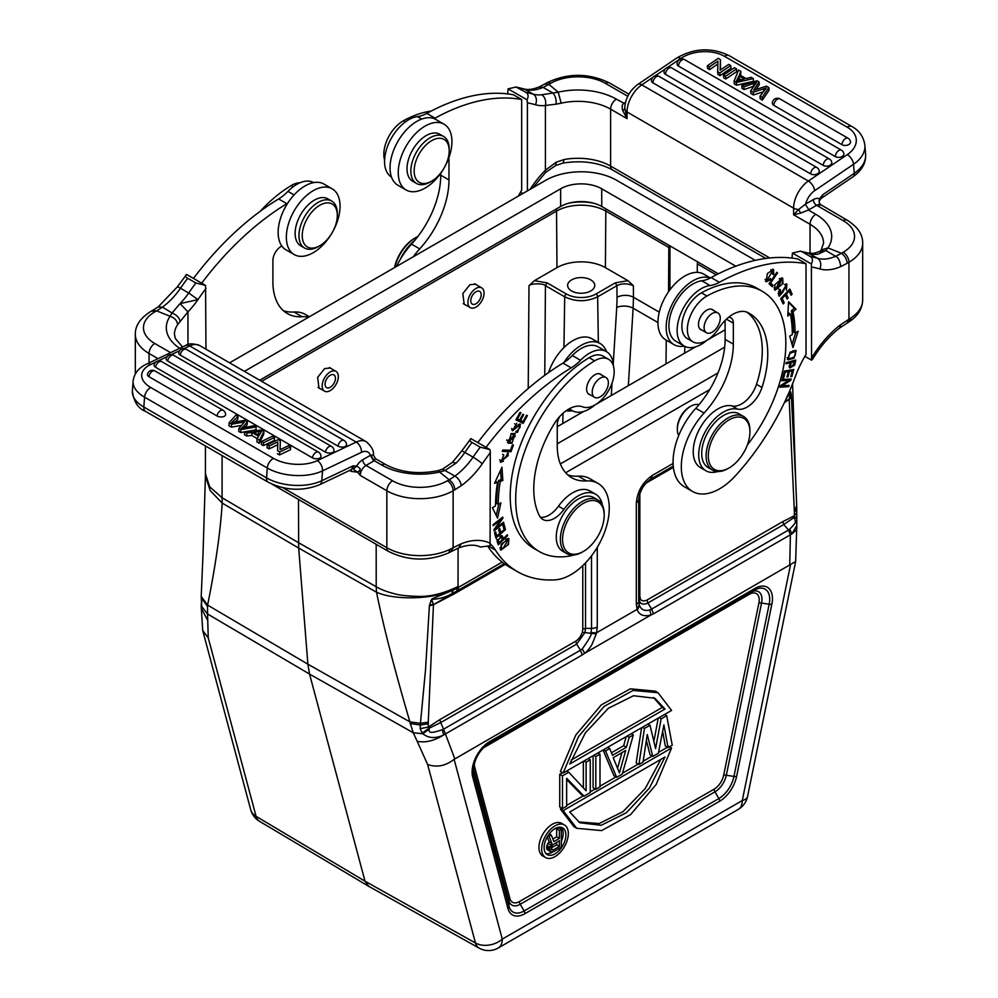 <?xml version="1.0" encoding="UTF-8"?>
<svg xmlns="http://www.w3.org/2000/svg" width="998" height="998" viewBox="0 0 998 998"><rect width="100%" height="100%" fill="white"/><g stroke="black" fill="none" stroke-linecap="round" stroke-linejoin="round"><path stroke-width="1.5" d="M760.002 96.157L766.314 88.011L753.203 92.228L750.671 90.768L756.571 82.385L743.909 86.863L741.801 85.653L757.058 80.751L759.079 81.923L753.565 90.269L766.427 86.165L768.859 87.562L769.071 90.282L762.36 100.112L762.135 97.392L760.002 96.157L760.214 98.864L762.36 100.112M768.859 87.562L762.135 97.392M763.794 91.679L763.582 88.972M753.203 92.228L753.415 94.947L763.27 91.841M750.671 90.768L750.883 93.488L753.415 94.947M741.801 85.653L742.013 88.36L744.121 89.583L753.615 86.252L753.403 83.545M744.121 89.583L743.909 86.863M759.079 81.923L759.291 84.63L756.122 89.433M842.013 144.71A5.04 2.907 -60 0 1 845.555 138.51A5.04 2.907 -60 0 1 848.088 138.248A5.04 5.04 0 0 1 850.533 141.728A5.027 3.144 -4.5 0 1 849.098 144.361A5.027 3.144 175.5 0 1 847.177 145.209A5.027 3.144 175.5 0 1 842.013 144.71L773.874 105.364A5.027 3.144 175.5 0 1 772.39 103.118M823.275 165.418A5.04 2.907 -60 0 1 826.818 159.218A5.04 2.907 -60 0 1 829.35 158.956A5.04 5.04 0 0 1 831.796 162.437A5.027 3.144 -4.5 0 1 830.361 165.069A5.027 3.144 175.5 0 1 828.44 165.918A5.027 3.144 175.5 0 1 823.275 165.418L665.479 74.326A5.027 3.144 175.5 0 1 664.007 72.068M651.457 80.576A5.027 3.144 -4.5 0 0 652.929 82.834L810.725 173.939A5.04 2.907 -60 0 1 814.281 167.726A5.04 2.907 -60 0 1 816.801 167.477L659.004 76.372A5.04 2.907 120 0 0 656.484 76.621A5.04 2.907 120 0 0 652.929 82.834M816.801 167.477A5.04 5.04 0 0 1 819.233 170.945A5.027 3.144 175.5 0 1 817.811 173.59A5.027 3.144 -4.5 0 1 815.877 174.438A5.027 3.144 175.5 0 1 810.725 173.939M835.351 156.624A5.04 2.907 -60 0 1 837.534 151.534A5.04 2.907 -60 0 1 841.426 150.174A5.04 5.04 0 0 1 843.871 153.642A5.027 3.144 -4.5 0 1 842.437 156.274A5.027 3.144 175.5 0 1 840.516 157.123A5.027 3.144 175.5 0 1 835.351 156.624L678.515 66.08A5.027 3.144 175.5 0 1 677.043 63.822M723.488 75.075L725.583 76.285L736.499 68.874L734.403 67.664L723.488 75.075L723.7 77.782L725.795 78.992L725.583 76.285M736.499 68.874L736.711 71.594L725.795 78.992M738.919 75.91L736.399 81.088L744.283 79.004L738.919 75.91L739.131 78.617L741.102 79.753M737.547 78.917L737.759 81.624M738.295 80.451L739.131 78.617M746.055 78.555L739.443 74.738L740.903 71.432L738.52 70.047L734.079 81.187L736.337 82.497L753.328 78.593L751.107 77.32L746.055 78.555M734.079 81.187L734.291 83.907L736.549 85.204L736.337 82.497M736.549 85.204L753.54 81.312L753.328 78.593M740.903 71.432L740.566 75.386M720.144 70.209L720.419 59.593L718.273 58.358L707.357 65.768L709.366 66.916L717.936 61.103L717.662 71.719L719.82 72.954L730.736 65.556L728.727 64.396L720.144 70.209M730.736 65.556L730.948 68.263L720.032 75.673L719.82 72.954M720.032 75.673L717.886 74.426L717.662 71.719M717.861 64.009L709.578 69.635L709.366 66.916M707.357 65.768L707.57 68.475L709.578 69.635M720.431 70.022L720.419 59.593M624.711 107.322L627.043 118.637L610.614 109.144A46.108 26.622 0 0 0 561.175 103.181L558.206 92.165L548.85 84.356M545.382 172.504L545.419 170.196A77.482 44.735 120 0 0 530.063 189.346M556.086 162.25L564.082 159.53L563.084 163.048L555.661 165.493L556.086 162.25L545.419 170.196L545.419 105.489C546.28 100.848 545.083 97.268 541.814 94.76L552.979 93.001L543.062 87.387L538.883 87.026M805.274 204.316L808.929 209.742L805.274 204.316L798.587 209.505L800.67 213.123L808.38 210.042L815.79 214.321A8.134 4.703 -60 0 0 810.039 224.276L793.61 214.795L798.587 209.505A8.134 4.703 180 0 1 793.61 208.145L627.043 111.988A8.134 4.703 180 0 1 624.698 109.119L622.615 110.329L627.043 118.637L627.043 111.988A22.854 13.199 120 0 1 641.801 84.88L808.355 181.037L847.29 154.628A30.988 19.386 175.5 0 0 847.215 127.17L724.486 56.312A30.988 19.386 175.5 0 0 680.736 58.47L667.55 67.415M819.109 200.498L819.77 205.426L820.169 204.328L847.252 220.246A8.134 4.703 -60 0 0 843.185 220.645L816.614 205.301A4.653 2.682 60 0 1 813.333 199.612L805.648 204.041A14.721 8.495 -60 0 1 814.618 190.693A8.134 4.266 55.8 0 0 808.355 181.037A22.854 13.199 -60 0 0 793.61 208.145L793.61 214.795L800.67 213.123M821.317 249.974L827.941 247.891L825.957 250.573L835.576 256.311C838.258 257.359 839.979 260.79 840.728 266.603L847.177 263.26C846.766 259.068 844.844 255.75 841.426 253.292L827.941 247.903A54.241 31.312 0 0 0 815.79 214.321M849.672 321.256L851.369 317.663L848.949 319.21L847.339 322.741M847.252 220.246C857.706 226.858 862.846 234.48 862.671 243.1A46.881 27.058 180 0 1 848.949 262.237L848.949 319.21L840.728 324.687L839.792 327.918C829.488 335.827 820.406 346.281 812.597 359.255L811.549 360.153L804.887 356.311M814.967 253.504L808.106 253.043L817.512 258.295A53.855 31.088 120 0 0 835.576 256.324M819.57 251.671L825.945 250.548L817.948 254.191A53.855 31.088 -60 0 1 809.291 253.554A240.58 138.897 120 0 0 802.143 251.808L800.396 251.184L792.424 253.03L811.399 263.983C813.071 260.528 812.721 258.045 810.364 256.561L802.143 251.808M709.091 316.017A11.427 6.599 -60 0 1 717.899 312.948A11.427 6.599 -60 0 1 715.279 329.677A11.427 6.599 -60 0 1 706.472 332.746A11.427 6.599 -60 0 1 709.091 316.017M713.483 310.39A11.627 6.712 120 0 0 712.522 309.617A11.627 6.712 120 0 0 703.565 312.736A11.627 6.712 120 0 0 698.488 324.425A11.627 6.712 120 0 0 700.895 329.752A11.627 6.712 120 0 0 702.056 330.188M746.766 312.087A88.323 50.998 -60 0 1 762.285 350.71A88.323 50.998 -60 0 1 756.509 384.317A23.241 13.423 -60 0 1 732.108 405.936A34.868 20.135 120 0 0 706.547 418.673A34.868 20.135 120 0 0 693.223 451.645A34.868 20.135 120 0 0 700.446 467.6L705.923 470.769A34.868 20.135 -60 0 1 698.7 454.801A34.868 20.135 -60 0 1 712.023 421.842A34.868 20.135 -60 0 1 737.584 409.105A23.241 13.423 120 0 0 761.985 387.486A88.323 50.998 120 0 0 767.761 353.866A88.323 50.998 120 0 0 749.461 313.434A88.323 50.998 120 0 0 747.702 312.499A30.988 17.889 120 0 0 718.797 328.317A27.121 15.656 -60 0 1 692.974 341.865A27.121 15.656 -60 0 1 687.36 329.452A27.121 15.656 -60 0 1 706.921 296.019A113.897 65.756 -60 0 1 762.247 291.291A113.897 65.756 -60 0 1 785.838 343.437A113.897 65.756 -60 0 1 747.34 444.983M717.712 471.543A34.868 20.135 -60 0 1 705.923 470.769M743.51 416.416L739.131 413.883A30.988 17.889 120 0 0 715.242 422.191A30.988 17.889 120 0 0 701.719 453.379A30.988 17.889 120 0 0 708.131 467.575L712.522 470.095A30.988 17.889 -60 0 1 706.097 455.911A30.988 17.889 -60 0 1 728.016 417.95A30.988 17.889 -60 0 1 743.51 416.416A30.988 17.889 -60 0 1 749.935 430.612L749.935 431.872A29.441 17.003 -60 0 1 729.114 467.937A29.441 17.003 -60 0 1 708.293 455.911A29.441 17.003 -60 0 1 729.114 419.846A29.441 17.003 -60 0 1 749.935 431.872L749.935 430.612M729.114 467.937L728.016 468.561A30.988 17.889 -60 0 1 712.522 470.095M698.962 404.739A18.987 10.966 120 0 0 690.766 406.248L689.668 406.885A17.428 10.067 120 0 0 677.343 428.229L677.343 429.502A18.987 10.966 120 0 0 678.715 435.54M690.766 406.248A18.987 10.966 120 0 0 677.343 429.502L677.343 428.229A17.428 10.067 120 0 0 677.343 428.242M762.247 291.291L756.771 288.123A113.897 65.756 120 0 0 701.432 292.851A27.121 15.656 120 0 0 681.871 326.284A27.121 15.656 120 0 0 687.497 338.696L692.974 341.865M780.112 294.822L778.602 295.495M786 283.881L786.362 285.665M778.141 293.549L778.764 293.986M778.914 289.146L780.561 290.094L779.987 289.42L778.627 291.628L779.338 296.256L786.062 285.403L786.412 290.181L786.911 284.056L782.906 291.965M782.943 291.94L780.386 294.984L778.739 294.023M780.536 290.069L780.099 294.809M769.72 282.746L771.491 284.393L770.805 285.391M773.138 285.341L770.631 283.02L777.542 272.928L776.868 272.292L769.034 283.744L772.215 286.7L773.138 285.341L771.491 284.393M770.631 283.02L769.845 282.559M777.542 272.928L776.756 272.466M781.896 279.452L777.517 288.784L775.87 288.871L780.349 279.477L781.896 279.452L779.987 278.392M774.024 287.773L775.87 288.871M776.145 288.983L774.398 289.532M781.733 277.831L782.12 279.615M774.81 284.717L775.084 290.243L782.993 283.557L782.682 278.068L774.81 284.717M788.857 380.338L780.162 385.852L779.737 387.174L788.732 386.65L789.131 385.428L782.07 385.827L790.753 380.313L791.177 378.991L782.183 379.514L781.783 380.749L788.857 380.338L787.21 379.39L782.12 379.677M787.148 385.54L780.074 386.114M789.193 379.103L788.183 379.951M788.732 386.65L787.085 385.702M782.07 385.827L781.085 385.265M790.753 380.313L789.106 379.365M783.642 378.067L785.201 372.129L788.37 371.618L786.723 370.67L784.44 371.031L782.544 378.242L783.642 378.067L782.731 377.543M788.37 371.618L786.96 376.957L788.046 376.782L789.455 371.431L792.3 370.969L790.653 370.021L787.622 371.181M791.751 369.834L791.564 370.545M785.201 372.129L784.291 371.605M788.046 376.782L787.135 376.258M789.455 371.431L787.809 370.483M792.3 370.969L790.79 376.683L791.888 376.508L790.977 375.984M791.888 376.508L793.734 369.51L784.453 371.031M780.972 298.402L782.282 302.12M785.127 293.986L786.262 297.267M788.994 289.894L790.229 293.437M784.191 302.793L782.207 298.477L785.301 295.183L787.098 299.076L788.158 297.953L786.374 294.061L789.156 291.104L791.065 295.246L792.138 294.111L789.805 289.033L780.71 298.689L783.118 303.928L784.191 302.793L782.544 301.845M782.207 298.477L781.359 297.99M785.301 295.183L784.465 294.697M788.158 297.953L786.511 296.992M786.374 294.061L785.526 293.574M789.156 291.104L788.308 290.605M792.138 294.111L790.491 293.163M790.341 313.933A130.563 75.374 -60 0 1 792.325 334.592L789.68 336.126L792.998 347.566L798.15 331.211L795.057 332.995A134.431 77.619 120 0 0 793.023 311.738L796.042 309.255L788.582 301.708L787.746 316.054L790.341 313.933L788.694 312.985L787.884 313.646M795.78 332.584L792.063 344.36M788.545 302.382L794.396 308.307L791.377 310.777A134.431 77.619 -60 0 1 793.422 332.047L795.057 332.995M791.377 310.777L793.023 311.738M796.042 309.255L794.396 308.307M789.555 361.7L790.99 362.536L794.396 361.65L792.749 360.702M789.306 361.775L789.169 362.411M793.547 365.293L790.74 366.765L790.99 362.536M794.383 361.663L793.572 365.293M790.778 366.79L789.256 367.252M793.834 360.602L793.697 361.251M794.658 365.181L795.768 360.103L786.274 362.548L786.012 363.821L789.867 362.823L788.432 362M789.867 362.823L789.817 368.012L794.62 365.181L792.986 364.233M795.344 351.895C796.105 355.949 793.921 358.17 788.794 358.544C788.083 354.39 790.266 352.169 795.344 351.895L792.861 350.685M788.832 358.569L787.148 357.596L788.832 358.569M795.082 351.745L793.585 350.859M789.605 358.781L787.322 359.143M795.107 350.335L795.456 351.982M790.079 352.182L787.983 359.791L794.021 358.22L796.08 350.622L790.079 352.182M768.348 280.363L766.913 280.438L772.689 270.782L770.83 269.734M765.067 279.34L766.913 280.438M767.075 280.513L765.429 281.124M772.539 269.186L772.839 270.882M772.689 270.782L772.764 274.375L773.712 274.525L772.889 274.051M769.982 278.953L770.818 279.44L770.319 278.517L768.348 280.338M773.712 274.525L773.512 269.435L767.362 273.539L766.165 281.835L770.818 279.44M725.109 329.802L706.883 340.318A34.094 19.686 -60 0 1 701.232 344.36A34.094 19.686 -60 0 1 684.191 346.044A34.094 19.686 -60 0 1 678.964 318.724A34.094 19.686 -60 0 1 701.232 288.684A34.094 19.686 -60 0 1 710.04 285.528A38.747 22.368 120 0 0 719.371 282.309A232.447 134.206 -60 0 1 806.022 263.697L806.022 354.402A77.482 44.735 120 0 0 795.144 377.032A178.205 102.894 -60 0 1 735.239 475.971A54.241 31.312 -60 0 1 719.645 488.795A54.241 31.312 -60 0 1 692.537 491.478A54.241 31.312 -60 0 1 704.064 413.047A69.735 40.257 120 0 0 733.33 344.123L733.33 323.152A11.627 6.712 120 0 0 730.923 317.826A11.627 6.712 120 0 0 728.577 317.289M806.022 263.697L797.801 258.956A232.447 134.206 120 0 0 711.162 277.569A38.747 22.368 -60 0 1 710.239 278.055A38.747 22.368 -60 0 1 701.819 280.775A34.094 19.686 120 0 0 693.011 283.943A34.094 19.686 120 0 0 670.743 313.983A34.094 19.686 120 0 0 675.97 341.304L684.191 346.044M710.389 277.968L703.777 274.151A37.961 21.919 120 0 0 684.79 276.034A37.961 21.919 120 0 0 659.99 309.492A37.961 21.919 120 0 0 665.816 339.906L674.037 344.659A37.961 21.919 -60 0 1 668.211 314.233A37.961 21.919 -60 0 1 693.011 280.775A37.961 21.919 -60 0 1 710.239 278.055M684.329 346.119A37.961 21.919 -60 0 1 674.037 344.659M725.109 320.433L725.109 339.382A69.735 40.257 -60 0 1 695.843 408.294A54.241 31.312 120 0 0 684.316 486.737L692.537 491.478M792.05 258.083L792.424 253.03M811.399 263.983L811.549 360.153M841.426 253.355L835.576 256.374M417.825 236.551A30.988 17.889 120 0 0 415.717 237.649L415.717 237.649A30.988 17.889 120 0 0 394.821 267.439M415.717 237.649L414.632 238.285A29.441 17.003 120 0 0 414.619 238.285A29.441 17.003 120 0 0 394.534 267.589M430.986 111.152A113.897 65.756 120 0 0 403.392 120.783A27.121 15.656 120 0 0 383.831 154.203A27.121 15.656 120 0 0 384.592 159.954M414.756 240.406A34.868 20.135 120 0 0 399.998 259.879M695.581 346.842L594.983 404.926A34.094 19.686 -60 0 1 589.344 408.955A34.094 19.686 -60 0 1 572.291 410.652A34.094 19.686 -60 0 1 571.53 410.166A11.627 6.712 120 0 0 571.268 410.003A11.627 6.712 120 0 0 567.887 409.604M583.693 411.438L557.246 426.72M568.735 772.215L586.1 790.765L586.1 762.185L590.267 759.777L590.267 792.549L584.017 796.155L566.652 778.29L566.652 806.184L562.485 808.592L562.485 775.82L568.735 772.215L566.652 771.005M562.485 772.652L559.741 774.236L562.485 775.82M559.741 774.236L559.741 807.008L562.485 808.592M566.652 779.525L581.285 794.57L584.017 796.155M588.184 758.58L590.267 759.777M584.017 760.975L586.1 762.185M583.368 761.362L583.368 787.846M595.831 789.343L599.998 786.935L599.998 754.164L595.831 756.571L595.831 789.343L593.086 787.759L593.086 755.748M597.914 752.954L599.998 754.164M593.748 755.361L595.831 756.571M625.696 750.484L613.196 757.694L619.446 772.914L625.696 750.484M621.904 752.667L617.55 768.298M633.343 734.915L622.228 774.099L616.664 777.305L605.549 750.958L609.728 748.55L612.498 755.311L626.395 747.29L629.177 737.322L633.343 734.915L631.26 733.705M627.093 736.112L629.177 737.322M626.183 736.636L623.65 745.706L626.395 747.29M623.65 745.706L611.45 752.754M607.645 747.34L609.728 748.55M603.478 749.748L605.549 750.958M603.066 749.985L613.932 775.72L616.664 777.305M650.01 725.284L655.574 748.575L661.125 718.872L666.689 715.653L672.24 745.219L668.074 747.627L663.907 724.935L658.343 753.24L652.792 756.447L647.24 734.553L643.061 762.06L638.895 764.468L644.459 728.49L650.01 725.284L647.927 724.086M642.375 727.293L644.459 728.49M641.589 727.742L636.163 762.896L638.895 764.468M646.355 740.329L650.047 754.875L652.792 756.447M662.647 731.384L665.329 746.042L668.074 747.627M664.606 714.456L666.689 715.653M659.042 717.662L661.125 718.872M658.231 718.136L653.865 741.439M653.49 697.527L662.273 707.445L571.106 760.089M665.005 709.029L654.888 698.276L633.505 695.743L608.368 708.268L585.315 732.944L569.721 764.056L665.005 709.029L662.273 707.457M563.146 773.038L671.579 710.426L658.006 692.712L633.106 690.416L604.102 706.422L578.541 736.574L563.146 773.038L560.402 771.454L575.809 735.002L601.357 704.837L630.362 688.832L655.262 691.14L658.006 692.712M660.888 759.366L645.17 788.632L623.026 811.636L599.137 823.562L578.491 821.928M569.721 812.01L579.838 822.764L601.22 825.296L626.357 812.771L649.411 788.096L665.005 756.983L569.721 812.01M671.579 748.001L563.146 810.613L576.707 828.303L601.607 830.598L630.611 814.605L656.173 784.453L671.579 748.001L668.847 746.429M667.413 747.253L658.518 752.392M652.131 756.072L643.186 761.237M638.246 764.094L622.478 773.188M616.016 776.931L599.998 786.175M595.17 788.956L590.267 791.788M583.356 795.78L566.652 805.423M561.824 808.205L560.402 809.029L563.146 810.613M560.402 809.029L573.962 826.718L576.707 828.303M553.229 849.984L559.391 846.416L559.391 840.69L552.256 845.194L551.283 848.811L551.607 849.772L553.229 849.984L551.308 848.861M559.391 846.416L556.647 844.844L551.283 847.938M556.647 842.275L556.647 844.844M551.283 835.039L553.878 841.576L559.391 838.395L559.391 830.361L561.338 829.238L561.338 847.215L553.553 851.706L550.634 851.855L549.349 848.4L551.931 843.46L549.025 836.361L551.283 835.039L549.249 833.866M547.939 835.738L549.025 836.361M547.191 836.985L549.199 841.888L551.931 843.46M549.199 841.888L547.902 843.397L550.634 844.982M547.902 843.397L546.929 845.481L549.673 847.065M546.929 845.481L546.605 846.815L549.349 848.4M546.605 846.815L546.605 848.35L549.349 849.934M546.605 848.35L549.673 850.895M546.929 849.31L550.634 851.855M559.391 830.361L556.647 828.789L558.593 827.666L561.338 829.238M556.647 828.789L556.647 836.811L559.391 838.395M556.647 836.811L552.855 839.006M561.213 827.33A15.419 8.907 -60 0 1 563.159 833.38A15.419 8.907 -60 0 1 561.338 841.401M552.705 851.993A15.419 8.907 -60 0 1 546.043 853.602M544.097 847.552A15.419 8.907 120 0 0 547.278 854.612A15.419 8.907 120 0 0 559.167 850.483A15.419 8.907 120 0 0 565.891 834.964A15.419 8.907 120 0 0 562.697 827.903A15.419 8.907 120 0 0 550.821 832.033A15.419 8.907 120 0 0 544.097 847.552M541.677 848.949A18.825 10.866 -60 0 1 549.898 829.999A18.825 10.866 -60 0 1 564.406 824.947A18.825 10.866 -60 0 1 568.311 833.567A18.825 10.866 -60 0 1 560.09 852.517A18.825 10.866 -60 0 1 545.582 857.556A18.825 10.866 -60 0 1 541.677 848.949M564.406 824.947L561.674 823.375A18.825 10.866 120 0 0 547.154 828.415A18.825 10.866 120 0 0 538.945 847.364A18.825 10.866 120 0 0 542.837 855.985L545.582 857.556M488.833 743.398L754.076 590.267L488.87 743.373C479.464 749.985 474.25 759.004 473.239 770.456L473.239 770.456A22.106 12.762 120 0 0 473.763 774.822L509.005 906.309L508.868 900.757A3.88 2.745 165 0 1 509.941 898.637L474.699 767.138A13.897 8.021 -60 0 1 474.449 762.896M604.189 515.38L604.189 515.38A29.441 17.003 -60 0 1 583.381 551.445A29.441 17.003 -60 0 1 562.56 539.419A29.441 17.003 -60 0 1 583.368 503.354A29.441 17.003 -60 0 1 604.189 515.38L604.189 514.12A30.988 17.889 -60 0 0 597.777 499.923L593.66 497.553A30.988 17.889 120 0 0 569.783 505.861A30.988 17.889 120 0 0 556.26 537.049A30.988 17.889 120 0 0 562.672 551.233L566.777 553.603A30.988 17.889 -60 0 1 560.365 539.419A30.988 17.889 -60 0 1 582.283 501.458A30.988 17.889 -60 0 1 597.777 499.923M583.381 551.445A29.441 17.003 -60 0 1 583.368 551.445L582.283 552.069A30.988 17.889 -60 0 1 566.777 553.603M597.203 380.612A11.427 6.599 -60 0 1 606.011 377.556A11.427 6.599 -60 0 1 603.391 394.285A11.427 6.599 -60 0 1 594.583 397.341A11.427 6.599 -60 0 1 597.203 380.612M601.594 374.999A11.627 6.712 120 0 0 600.634 374.225A11.627 6.712 120 0 0 591.677 377.331A11.627 6.712 120 0 0 586.599 389.033A11.627 6.712 120 0 0 589.007 394.347A11.627 6.712 120 0 0 590.155 394.796M573.576 555.013A34.868 20.135 -60 0 1 570.207 555.936A113.897 65.756 -60 0 1 539.282 551.545A113.897 65.756 -60 0 1 515.692 499.399A113.897 65.756 -60 0 1 594.608 360.852A27.121 15.656 -60 0 1 608.555 359.292A27.121 15.656 -60 0 1 614.169 371.705A27.121 15.656 -60 0 1 603.141 398.127A27.121 15.656 -60 0 1 582.732 406.872A30.988 17.889 120 0 0 553.828 424.424A88.323 50.998 120 0 0 533.768 488.958A88.323 50.998 120 0 0 539.544 515.916A23.241 13.423 120 0 0 542.837 519.459A23.241 13.423 120 0 0 563.945 509.354A34.868 20.135 -60 0 1 595.606 494.197A34.868 20.135 -60 0 1 602.393 505.113M608.555 359.292L603.079 356.124A27.121 15.656 120 0 0 589.132 357.696A113.897 65.756 120 0 0 510.215 496.243A113.897 65.756 120 0 0 533.805 548.376L539.282 551.545M595.606 494.197L590.13 491.041A34.868 20.135 120 0 0 558.468 506.198A23.241 13.423 -60 0 1 540.429 517.313M499.674 459.853L501.582 461.001L503.765 454.988L502.593 454.315M507.608 453.254L507.957 455.076M503.454 461.313L500.173 461.787M508.281 455.55L501.582 461.001M506.947 454.564L508.294 455.587L506.947 454.564L507.67 453.129L508.456 453.441L500.859 462.398L503.765 454.988M522.216 421.168L521.542 422.416L515.978 419.734M520.594 420.383L523.725 414.657L522.877 414.245L519.746 419.983L517.525 418.898L520.856 412.785L519.995 412.361L515.916 419.859L523.177 423.364L527.393 415.63L526.545 415.218L523.077 421.58L519.783 419.921M517.525 418.898L516.702 418.424M523.177 423.364L521.542 422.416M519.546 424L519.746 425.472M513.109 429.452L511.862 430.063M514.581 423.788L516.116 424.674L516.69 423.314L512.51 430.824L517.974 426.346L516.328 425.398M520.22 427.032L515.866 432.396L517.55 432.259L520.519 424.2L513.234 429.527L516.116 424.674M517.962 426.321L519.771 425.659L520.257 427.019M509.554 450.21L502.605 450.522M511.001 451.707L513.434 444.971L512.411 444.933L510.489 450.248L502.792 449.986L502.281 451.408L511.001 451.707L509.354 450.759M514.382 435.14L515.267 436.201L508.93 441.665L508.057 440.592L514.382 435.14L510.901 433.756M506.809 440.355L508.93 441.665M514.182 433.369L514.918 435.59M510.776 442.151L507.533 442.538M511.974 443.287L515.118 433.743L511.363 433.556L508.256 443.112L511.974 443.287L510.327 442.339M500.834 532.533L499.761 528.491L498.651 529.476L499.711 533.518L496.792 536.101L495.657 531.784L494.534 532.782L495.931 538.059L505.462 529.639L504.015 524.187L502.892 525.185L504.077 529.664L500.834 532.533L499.212 531.597M496.792 536.101L495.158 535.153M505.462 529.639L503.828 528.691M500.584 470.195L501.183 479.601L498.588 480.475L500.235 481.423L502.83 480.562L501.982 467.176L494.534 483.331L497.553 482.321L495.345 481.56M498.788 504.065L496.293 515.529M498.588 480.475A130.563 75.374 120 0 0 496.605 503.416L498.251 504.364A130.563 75.374 -60 0 1 500.235 481.423M497.553 482.321A134.431 77.619 120 0 0 495.507 505.936L492.426 507.72L497.578 518.124L500.896 502.842L498.251 504.364M502.83 480.562L501.183 479.601M496.006 528.229L502.917 518.124L502.73 517.076L493.024 524.723L493.199 525.709L500.821 519.696L493.91 529.801L494.097 530.849L503.803 523.202L503.628 522.216L496.006 528.229L495.27 527.805M502.917 518.124L502.031 517.625M500.821 519.696L499.998 519.222M503.803 523.202L502.98 522.727M499.923 547.84L502.792 548.888C499.961 547.316 501.295 544.334 506.784 539.93L508.057 539.943L502.792 548.888M508.057 539.943L506.31 538.945M507.882 538.409L508.094 539.968M501.72 548.875L500.148 549.411M508.493 544.421L508.868 538.608L501.146 544.397L500.796 550.16L508.493 544.421L507.782 544.01M496.555 539.232L498.202 540.18L501.246 537.099L502.393 539.581L499.062 542.837L497.416 541.889M497.054 540.941L497.428 541.877M499.075 542.825L498.177 540.205M501.121 535.627L501.844 537.56L503.491 538.508L502.094 535.664L497.066 541.128L498.289 544.821L507.608 535.701L506.822 535.252M507.608 535.701L507.271 534.803L503.491 538.508M486.026 447.329A232.447 134.206 -60 0 1 571.193 367.863A38.747 22.368 120 0 0 580.537 360.29A34.094 19.686 -60 0 1 589.344 353.28A34.094 19.686 -60 0 1 606.385 351.595L598.164 346.855A34.094 19.686 120 0 0 581.123 348.539A34.094 19.686 120 0 0 572.316 355.55A38.747 22.368 -60 0 1 563.895 362.536A37.961 21.919 -60 0 1 581.11 345.383A37.961 21.919 -60 0 1 600.11 343.499L591.889 338.746A37.961 21.919 120 0 0 572.889 340.642A37.961 21.919 120 0 0 548.576 372.566M600.11 343.499A37.961 21.919 -60 0 1 606.522 351.67M572.428 410.727A37.961 21.919 -60 0 1 566.153 410.752M606.385 351.595A34.094 19.686 -60 0 1 613.421 366.004M559.828 416.403A11.627 6.712 120 0 0 557.246 424.811L557.246 445.782A69.735 40.257 120 0 0 571.679 477.705A69.735 40.257 120 0 0 586.512 480.911A54.241 31.312 -60 0 1 598.039 483.406A54.241 31.312 -60 0 1 606.347 526.869A54.241 31.312 -60 0 1 570.918 574.661A54.241 31.312 -60 0 1 555.337 579.838A178.205 102.894 -60 0 1 517.451 571.654A178.205 102.894 -60 0 1 495.42 550.073A77.482 44.735 120 0 0 490.292 543.935M488.109 546.729A178.205 102.894 120 0 0 509.23 566.914L517.451 571.654M598.039 483.406L589.818 478.653A54.241 31.312 120 0 0 578.291 476.171A69.735 40.257 -60 0 1 567.825 474.923M563.895 362.536A38.747 22.368 -60 0 1 562.972 363.11A232.447 134.206 120 0 0 477.805 442.588M489.931 449.587L470.956 438.633C469.285 439.744 469.634 441.004 471.992 442.426L480.2 447.166L489.931 449.587L490.305 452.618L490.08 545.744L480.412 547.029C474.961 544.309 467.713 544.609 458.668 547.927L461.35 543.723L453.129 547.727L451.296 551.532L458.781 547.877M231.573 424.187L229.141 422.778L228.929 425.747L231.361 427.144L231.573 424.187L243.1 422.179L242.988 423.639M229.141 422.778L235.865 415.156L237.998 416.403L237.786 419.36L235.216 421.954M237.998 416.403L231.686 422.641L244.797 420.32L247.329 421.78L247.117 424.736L244.784 427.556M247.329 421.78L244.061 425.722L243.849 428.678M244.073 425.722L241.429 428.267L254.091 425.684L256.199 426.907L255.987 429.864L246.082 431.61M256.199 426.907L240.942 429.602L238.921 428.429L238.709 431.386L240.73 432.558L240.942 429.602M240.73 432.558L244.672 431.86M238.921 428.429L244.435 421.929L243.1 422.179M231.361 427.144L241.504 425.385M148.914 376.658A5.027 2.632 -175.8 0 1 147.454 374.487A5.04 5.04 0 0 1 154.94 370.944A5.04 2.907 120 0 0 152.445 371.181A5.04 2.907 120 0 0 148.914 376.658L217.053 416.004A5.04 2.907 -60 0 1 220.595 410.527A5.04 2.907 -60 0 1 223.09 410.29L154.94 370.944M217.053 416.004A5.027 2.632 -175.8 0 0 224.151 416.366A5.027 2.632 -175.8 0 0 225.348 415.418A5.027 2.632 4.2 0 0 225.61 414.507M167.652 361.026A5.027 2.632 -175.8 0 1 166.192 358.856A5.04 5.04 0 0 1 173.689 355.313A5.04 2.907 120 0 0 171.182 355.55A5.04 2.907 120 0 0 167.652 361.026L325.448 452.119A5.04 2.907 -60 0 1 328.978 446.642A5.04 2.907 -60 0 1 331.473 446.405L173.689 355.313M325.448 452.119A5.027 2.632 -175.8 0 0 332.534 452.493A5.027 2.632 -175.8 0 0 333.731 451.533A5.027 2.632 4.2 0 0 333.993 450.634M346.543 444.646A5.027 2.632 -175.8 0 1 346.269 445.57A5.027 2.632 -175.8 0 1 345.083 446.505A5.027 2.632 4.2 0 1 337.998 446.143L180.201 355.051A5.027 2.632 -175.8 0 1 178.754 352.868A5.04 5.04 0 0 1 186.239 349.325A5.04 2.907 120 0 0 183.719 349.574A5.04 2.907 120 0 0 180.201 355.051M155.576 367.276A5.027 2.632 -175.8 0 1 154.116 365.106A5.04 5.04 0 0 1 161.601 361.563A5.04 2.907 120 0 0 157.996 362.636A5.04 2.907 120 0 0 155.576 367.276L312.411 457.833A5.04 2.907 -60 0 1 314.844 453.192A5.04 2.907 -60 0 1 318.449 452.106L161.601 361.563M312.411 457.833A5.027 2.632 -175.8 0 0 319.497 458.194A5.027 2.632 -175.8 0 0 320.695 457.246A5.027 2.632 4.2 0 0 320.957 456.336M274.512 437.473L272.417 436.263L261.501 441.465L263.597 442.675L274.512 437.473L274.3 440.442L263.385 445.632L263.597 442.675M261.501 441.465L261.289 444.422L263.385 445.632M253.717 432.246L259.081 435.353L261.601 431.223L253.717 432.246M258.02 434.729L259.542 434.542M251.945 432.458L258.557 436.276L257.097 438.92L259.48 440.293L263.921 431.361L261.663 430.063L244.672 431.747L246.893 433.032L251.945 432.458L251.733 435.427L257.259 438.621M244.672 431.747L244.46 434.716L246.681 435.989L246.893 433.032M263.921 431.361L263.709 434.317L259.268 443.262L259.48 440.293M257.097 438.92L256.885 441.877L259.268 443.262M246.681 435.989L251.733 435.427M277.856 441.865L277.581 450.747L279.727 451.994L290.643 446.792L288.634 445.632L280.064 449.711L280.338 440.829L278.18 439.594L267.264 444.796L269.273 445.956L277.856 441.865L277.581 450.747M267.264 444.796L267.052 447.753L269.061 448.913L269.273 445.956M290.643 446.792L290.43 449.749L279.515 454.951L279.727 451.994M277.369 453.716L279.515 454.951M277.644 444.821L269.061 448.913M180.002 321.294C179.341 317.726 176.696 314.944 172.043 312.973L180.052 303.617A53.855 31.088 120 0 0 188.709 292.988L197.916 299.625L180.052 303.617L187.961 311.863L177.644 324.624C177.095 320.545 174.575 317.751 170.059 316.266L172.043 312.985L162.424 307.122L158.133 306.935M152.507 310.453L150.748 311.476A8.134 4.703 60 0 1 154.815 311.875L156.574 310.865L152.569 310.565M299.949 182.771A27.121 15.656 120 0 0 291.079 185.616A113.897 65.756 120 0 0 260.291 211.227M335.453 378.254A7.36 4.254 120 0 0 333.931 374.886A7.36 4.254 120 0 0 328.255 376.857A7.36 4.254 120 0 0 325.049 384.267A7.36 4.254 120 0 0 326.571 387.636A7.36 4.254 120 0 0 332.247 385.665A7.36 4.254 120 0 0 335.453 378.254M338.334 376.595A11.427 6.599 -60 0 1 333.344 388.097A11.427 6.599 -60 0 1 324.537 391.154A11.427 6.599 -60 0 1 322.167 385.927A11.427 6.599 -60 0 1 327.157 374.425A11.427 6.599 -60 0 1 335.964 371.368A11.427 6.599 -60 0 1 338.334 376.595M313.671 182.609A34.094 19.686 120 0 0 296.768 184.368A34.094 19.686 120 0 0 287.96 191.379A38.747 22.368 -60 0 1 278.629 198.951A232.447 134.206 120 0 0 193.462 278.417M201.671 283.158A232.447 134.206 -60 0 1 286.838 203.692A38.747 22.368 120 0 0 287.761 203.118A37.961 21.919 120 0 0 281.848 246.019A37.961 21.919 120 0 0 286.002 249.837L294.223 254.577A37.961 21.919 -60 0 1 288.397 224.151A37.961 21.919 -60 0 1 313.21 190.693A37.961 21.919 -60 0 1 332.184 188.822A37.961 21.919 -60 0 1 338.01 219.236A37.961 21.919 -60 0 1 313.21 252.694A37.961 21.919 -60 0 1 294.223 254.577M335.977 223.901A24.8 14.321 -60 0 1 319.784 245.733A24.8 14.321 -60 0 1 303.579 227.082A24.8 14.321 -60 0 1 323.202 203.667A24.8 14.321 -60 0 1 337.312 215.368A24.8 14.321 -60 0 1 335.977 223.901M331.698 201.06L327.855 198.839A27.121 15.656 120 0 0 296.593 224.076A27.121 15.656 120 0 0 300.735 245.82L304.577 248.028A27.121 15.656 -60 0 1 300.423 226.284A27.121 15.656 -60 0 1 331.698 201.06A27.121 15.656 -60 0 1 337.312 213.472L337.312 215.368M319.784 245.733L318.137 246.681A27.121 15.656 -60 0 1 304.577 248.028M332.184 188.822L323.963 184.069A37.961 21.919 120 0 0 304.989 185.952A37.961 21.919 120 0 0 287.761 203.118M281.848 246.019A11.627 6.712 120 0 0 272.891 260.64L272.891 281.623A69.735 40.257 120 0 0 287.337 313.547A69.735 40.257 120 0 0 302.157 316.74A54.241 31.312 -60 0 1 308.569 317.227M309.392 316.753L305.463 314.495A54.241 31.312 120 0 0 293.936 312A69.735 40.257 -60 0 1 283.469 310.752M186.601 274.462C184.929 275.573 185.279 276.833 187.636 278.255L195.858 282.995L205.576 285.416L186.601 274.462L177.257 286.937A8.134 0.936 -145.3 0 1 180.488 288.247A53.855 31.088 -60 0 1 162.462 307.11M205.95 349.175L205.576 285.416M156.574 310.914L162.424 307.184M156.574 310.84L170.059 316.266A54.241 31.312 0 0 0 179.727 348.314M461.35 485.627A61.988 35.791 120 0 0 482.271 463.796A8.134 0.936 -145.3 0 0 473.064 457.159L464.843 452.418A8.134 0.936 34.7 0 0 461.612 451.108L452.468 462.336L442.538 469.172L454.938 476.083C458.319 478.167 460.452 481.348 461.35 485.627L454.901 489.744C454.489 485.552 452.568 482.234 449.15 479.776L447.378 480.799A8.134 4.703 60 0 1 453.129 490.754L453.129 547.727L450.51 549.1L448.776 552.717M145.508 411.351C138.198 408.631 133.819 401.87 132.372 391.079A39.134 20.534 4.2 0 0 132.347 391.877A39.134 20.534 4.2 0 0 143.837 407.034A8.134 4.703 120 0 0 143.812 407.621A8.134 4.703 120 0 0 145.508 411.351L268.225 482.209A8.134 4.703 -60 0 1 266.541 478.479A8.134 4.703 -60 0 1 266.566 477.892A39.134 20.534 4.2 0 0 321.793 480.737L353.142 465.804L353.454 469.06L356.585 466.091L353.142 465.804L351.558 469.509M373.302 455.038L370.42 455.325L373.701 461.014L366.017 465.455A8.134 4.703 120 0 0 361.95 469.746A8.134 4.703 120 0 0 360.266 475.422L360.066 469.958L357.658 472.229L360.266 475.422L386.837 490.754A8.134 4.703 -60 0 1 392.588 480.799A38.747 22.368 180 0 0 447.378 480.799M155.962 361.975L150.71 364.482A30.988 16.267 -175.8 0 0 150.785 387.536L273.514 458.381A30.988 16.267 -175.8 0 0 317.264 460.639L356.199 442.089A22.854 13.199 -60 0 1 366.216 441.702C371.68 446.543 374.05 450.934 373.327 454.876L373.327 454.951M437.997 470.694C418.05 474.524 400.622 472.478 385.702 464.581A8.134 4.703 -60 0 0 381.635 464.981A54.241 31.312 0 0 0 439.794 471.992L445.021 470.482L456.186 463.047L452.568 462.398M449.15 479.751L438.035 470.806M375.547 458.706L373.327 454.876M375.385 458.668L373.701 461.014M370.769 455.175L374.225 460.702L381.635 464.981M353.454 469.072L356.585 466.091A12.787 7.385 120 0 1 362.736 459.754A4.653 2.682 -120 0 0 366.017 465.455L392.588 480.799M356.997 466.054L360.091 468.661L360.066 469.958M353.467 469.334L357.658 472.229L351.221 471.38L350.884 469.833M480.2 447.166A240.58 138.897 -60 0 0 473.064 457.159A53.855 31.088 120 0 1 454.938 476.083L449.15 479.826M470.956 438.633L461.612 451.108M368.561 886.074L365.031 881.197L309.542 674.074L207.609 614.019L207.484 606.435L201.247 597.453L201.708 605.823L201.434 601.283M201.247 595.681L203.043 553.441L201.247 595.681M429.215 729.051L428.379 727.068L439.806 719.658L440.742 722.577L429.103 728.228L422.129 733.081L422.815 733.755L429.215 729.051C427.78 735.027 436.563 731.359 442.264 729.812L443.711 734.952C435.602 738.757 428.641 738.358 422.815 733.755L413.247 732.757L410.303 723.525L420.32 725.01L420.445 723.3L428.267 722.215L433.456 604.713L453.928 594.047L454.739 592.276L504.24 563.683L456.735 591.115A8.134 4.703 60 0 0 458.419 587.398L456.286 591.377L451.82 593.76L453.142 590.205M582.296 632.333L584.903 632.57L585.527 628.391L582.782 629.052L582.296 632.333C581.011 636.163 578.815 639.119 575.709 641.203L439.806 719.658M584.903 632.57L596.28 633.917L596.579 632.769L591.003 632.682L590.779 633.63C592.288 633.68 589.444 638.782 582.271 648.912L580.449 650.172L576.632 644.109L584.865 632.682M457.758 590.529L433.456 604.713L429.389 605.873L425.535 669.683L420.445 723.3L409.904 721.891L410.303 723.525M430.787 600.759L432.084 600.759L431.872 598.95L429.552 604.888L433.481 604.389L432.084 600.771M429.552 604.888L429.389 605.873M420.195 728.665L420.32 725.01L428.254 723.75A64.795 37.4 -60 0 0 428.379 727.068L420.195 728.665L422.129 733.081M575.709 641.203L576.632 644.109L440.742 722.577L443.561 729.201L442.264 729.825M431.997 599.249C438.671 599.212 445.27 597.378 451.807 593.735M298.477 499.437L298.676 548.064L376.508 592.188C393.911 600.334 432.471 599.573 453.104 590.18L431.872 598.95M453.104 590.18L458.007 587.635L458.032 586.537C443.224 593.685 429.651 596.954 417.301 596.355C406.697 596.043 399.025 595.17 394.297 593.71C386.613 591.714 380.575 589.381 376.209 586.737L376.508 592.188C383.382 626.158 394.522 669.396 409.904 721.891L307.883 664.181L207.596 605.1L201.521 596.904L201.758 602.543M205.426 473.801L209.692 486.812L222.08 497.752L222.205 503.092L298.676 548.064L307.883 664.181L309.542 674.074L413.247 732.757L417.176 741.302C425.41 742.949 434.255 740.828 443.711 734.952M205.426 473.875A58.134 58.134 0 0 0 205.426 476.058L210.204 490.617L222.205 503.092C220.383 532.021 215.518 566.016 207.596 605.1L207.484 606.422M205.426 476.058L203.031 553.578M201.322 608.169L202.694 630.474L208.245 637.847L207.559 614.057L201.197 605.836L201.421 602.954M201.197 605.811L201.334 608.269L207.684 620.394M201.708 605.823L201.409 603.079M201.247 597.453L201.247 595.744M417.176 741.302L427.643 764.505C436.787 767.687 445.607 765.977 454.115 759.353L795.631 561.525L796.678 529.689L791.938 533.893L789.692 529.227L788.557 530.025L783.754 524.536L782.831 521.617L794.258 515.829L796.554 513.022M443.698 734.94L445.42 733.942L443.561 729.201L580.449 650.172L582.283 654.925L445.42 733.954L454.814 758.842M582.283 654.925L584.678 653.278C587.273 651.357 589.718 648.401 592.026 644.384L596.28 633.917M782.831 521.617L646.929 600.072C643.66 601.507 641.465 601.083 640.342 598.812L639.331 601.145C641.015 604.339 643.86 604.95 647.864 602.992L651.669 609.054L649.785 609.94C644.795 611.275 641.352 609.815 639.456 605.524L638.708 597.69L638.708 499.773L638.708 597.69L639.843 596.105L640.342 598.812M639.381 495.22L640.005 493.187M645.531 483.606L646.929 482.62A3.88 2.233 60 0 1 646.978 482.059M790.678 391.79L790.516 393.811L790.678 391.79L787.996 394.771M786.212 398.738L790.641 392.177M792.013 385.216L789.842 390.505M638.72 499.374L638.708 601.145L639.456 605.524L637.323 610.227C639.668 615.255 644.246 616.826 651.045 614.955L584.678 653.278L582.271 648.912M789.692 529.227C795.98 522.366 796.155 523.276 794.396 518.199L794.046 517.525L783.754 524.536L647.864 602.992L646.929 600.072M796.292 517.064L794.046 517.525L794.258 515.829A66.255 38.248 -60 0 0 794.383 512.373L796.753 509.142L796.803 525.609L791.938 533.855L790.379 534.791L788.557 530.025L651.669 609.054L653.515 613.807L651.045 614.955L649.785 609.94M784.378 402.656L789.181 399.325L794.383 512.373M792.587 383.781L795.631 479.452L791.389 396.88L789.181 399.325L785.052 401.221M796.479 506.198L794.371 510.851M791.389 396.88L791.339 396.006L789.181 399.038L790.541 393.823M791.339 396.006L790.977 392.813M597.266 547.353L597.266 627.018L596.579 632.769L637.011 609.429L639.219 604.85M638.708 499.923C639.606 491.191 643.61 484.255 650.721 479.115L673.263 466.103L650.646 479.152L673.263 466.103L650.721 479.115L652.405 475.385C642.662 482.134 637.298 491.415 636.325 503.241L638.708 499.923L638.708 601.145A8.134 4.703 0 0 1 636.325 604.464L637.323 610.227M796.367 518.062L794.396 518.199M796.753 507.396L796.753 509.142M331.448 368.761L330.525 368L324.687 368.561L317.651 377.369L318.998 388.185L320.158 388.634M481.198 294.747A7.36 4.254 120 0 0 479.664 291.379A7.36 4.254 120 0 0 474 293.35A7.36 4.254 120 0 0 470.782 300.76A7.36 4.254 120 0 0 472.304 304.128A7.36 4.254 120 0 0 477.98 302.157A7.36 4.254 120 0 0 481.198 294.747M484.067 293.088A11.427 6.599 -60 0 1 479.077 304.59A11.427 6.599 -60 0 1 470.27 307.646A11.427 6.599 -60 0 1 467.912 302.419A11.427 6.599 -60 0 1 472.902 290.917A11.427 6.599 -60 0 1 481.697 287.861A11.427 6.599 -60 0 1 484.067 293.088M476.645 284.929L475.709 284.181L469.883 284.729L462.835 293.549L464.195 304.353L465.355 304.802M669.932 289.794L669.932 245.87M697.951 262.05A2.32 1.347 120 0 0 697.315 263.896L697.253 272.379M668.523 291.765L668.835 247.454A2.32 1.347 -60 0 1 669.471 245.595M628.328 385.665L633.131 308.195A11.627 5.938 3.5 0 0 616.727 307.459A143.388 84.219 -60.9 0 0 617.014 297.317L616.926 285.665C621.929 283.232 627.405 283.232 633.368 285.69L627.942 280.663L605.399 267.639A34.244 19.773 180 0 0 556.971 267.639L534.417 280.663L529.002 285.69C531.21 283.108 544.135 283.37 545.432 285.665L544.771 375.31M590.766 279.877A13.56 7.834 0 0 0 575.996 278.18A13.56 7.834 0 0 0 567.625 285.416A13.56 7.834 0 0 0 571.592 290.954A13.56 7.834 0 0 0 586.375 292.651A13.56 7.834 0 0 0 594.746 285.416A13.56 7.834 0 0 0 590.766 279.877M534.417 280.663L547.079 282.858L566.353 293.973A20.97 12.113 180 0 0 596.018 293.973L615.279 282.858L627.942 280.663M684.902 346.431L684.603 353.18M657.944 322.529L633.131 308.195L633.456 297.242L659.279 312.149M259.729 380.226L560.639 206.499A29.054 16.779 180 0 1 568.773 203.193A29.054 16.779 180 0 1 593.61 203.193A29.054 16.779 180 0 1 601.732 206.499L718.323 273.814M244.385 371.368L560.639 188.784A29.054 16.779 0 0 1 601.732 188.784L735.8 266.179M557.246 443.798L724.685 347.129M755.286 260.353L616.527 180.239A49.975 28.855 180 0 0 545.844 180.239L229.59 362.823M718.011 372.903L560.365 463.92M709.728 389.582L565.666 472.753M447.865 159.293A24.8 14.321 -60 0 1 431.672 181.137A24.8 14.321 -60 0 1 415.48 162.487A24.8 14.321 -60 0 1 435.091 139.059A24.8 14.321 -60 0 1 449.2 150.773A24.8 14.321 -60 0 1 447.865 159.293M443.586 136.452L439.756 134.243A27.121 15.656 120 0 0 408.481 159.468A27.121 15.656 120 0 0 412.636 181.212L416.465 183.432A27.121 15.656 -60 0 1 412.311 161.688A27.121 15.656 -60 0 1 443.586 136.452A27.121 15.656 -60 0 1 449.2 148.877L449.2 150.773M431.672 181.137L430.026 182.085A27.121 15.656 -60 0 1 416.465 183.432M425.111 126.097A37.961 21.919 -60 0 1 444.085 124.214A37.961 21.919 -60 0 1 449.898 154.64A37.961 21.919 -60 0 1 425.086 188.098A37.961 21.919 -60 0 1 406.111 189.982A37.961 21.919 -60 0 1 400.298 159.543A37.961 21.919 -60 0 1 425.111 126.097M444.085 124.214L435.864 119.473A37.961 21.919 120 0 0 434.105 118.625A37.961 21.919 120 0 0 416.89 121.344A37.961 21.919 120 0 0 392.077 154.802A37.961 21.919 120 0 0 397.89 185.229L406.111 189.982M434.105 118.625A38.747 22.368 120 0 0 435.028 118.138A232.447 134.206 -60 0 1 521.667 99.526L513.446 94.785A232.447 134.206 120 0 0 426.807 113.398A38.747 22.368 -60 0 1 417.463 116.604A34.094 19.686 120 0 0 408.656 119.772A34.094 19.686 120 0 0 386.426 149.688A34.094 19.686 120 0 0 391.478 177.045M413.297 256.76A54.241 31.312 -60 0 1 419.709 248.876A69.735 40.257 120 0 0 448.975 179.952L448.975 158.981A11.627 6.712 120 0 0 448.9 157.709M440.754 173.228L440.754 175.211A69.735 40.257 -60 0 1 411.488 244.136A54.241 31.312 120 0 0 396.543 266.441M521.667 99.526L521.667 190.231A77.482 44.735 120 0 0 518.311 196.132M522.89 193.5L520.544 192.14M527.044 99.812C528.715 96.357 528.366 93.874 526.008 92.39L516.041 87.013L508.069 88.859L527.044 99.812L527.418 102.856A232.447 134.206 -60 0 1 535.452 104.753A8.134 6.574 -73.9 0 0 533.157 94.124A53.855 31.088 120 0 0 541.814 94.76M508.069 88.859L507.695 93.912M527.418 190.88L527.418 102.856M535.452 104.753A61.988 35.791 120 0 0 545.419 105.489L556.086 104.166C556.485 99.763 555.449 96.033 552.979 93.001M556.111 104.179L561.188 103.206M558.206 92.153L552.979 92.964M543.049 87.437L548.85 84.443M544.945 84.032L548.85 84.381M819.782 199.837L819.109 199.263M821.03 198.502L822.913 194.697M821.154 198.328L822.913 194.585L819.483 198.839A12.787 7.385 120 0 0 813.333 199.612M622.615 110.329C621.742 106.487 622.141 104.204 623.775 103.455L625.472 102.457M625.16 103.854L616.365 99.176A8.134 4.703 120 0 0 610.614 109.144L610.614 166.08A8.134 4.703 120 0 0 612.298 169.81L765.828 258.445M625.222 103.518L624.299 103.143M848.088 138.248L779.949 98.914A5.04 2.907 120 0 0 777.405 99.164A5.04 2.907 120 0 0 773.874 105.364M829.35 158.956L671.567 67.864A5.04 2.907 120 0 0 669.022 68.126A5.04 2.907 120 0 0 665.479 74.326M841.426 150.174L684.591 59.618A5.04 2.907 120 0 0 680.698 60.99A5.04 2.907 120 0 0 678.515 66.08M665.13 69.062L655 75.923M652.567 77.57L641.801 84.88A8.134 4.266 55.8 0 0 637.734 84.481C629.925 90.331 625.571 98.091 624.686 107.734M680.736 58.47A8.134 4.266 -124.2 0 0 676.669 58.059L637.734 84.481M616.365 99.176A54.241 31.312 0 0 0 558.206 92.165M821.204 249.962L823.55 243.1A46.108 26.622 0 0 0 810.039 224.276L810.039 253.504M847.177 263.26L848.949 262.237A8.134 4.703 -120 0 0 843.185 252.282M841.426 253.292L843.185 252.269A38.747 22.368 180 0 0 843.185 220.645M810.364 256.561A240.58 138.897 -60 0 1 817.512 258.295A8.134 6.574 106.1 0 1 819.807 268.924A61.988 35.791 120 0 0 840.728 266.603M761.985 387.486L756.509 384.317M737.584 409.105L732.108 405.936M706.921 296.019L701.432 292.851M779.288 278.854L780.349 279.477M782.993 283.557L782.183 283.083M794.021 358.22L793.086 357.683M701.819 280.775L710.04 285.528M711.162 277.569L719.371 282.309M733.33 323.152L726.419 319.16M725.109 339.382L733.33 344.123M695.843 408.294L704.064 413.047M811.773 267.027A232.447 134.206 -60 0 1 819.807 268.924M840.728 324.687A77.482 44.735 120 0 0 811.773 357.721M564.082 159.53A46.108 26.622 180 0 1 610.614 166.08L769.782 257.983M539.12 86.926C532.795 89.483 527.668 90.132 523.75 88.872A8.134 6.574 106.1 0 1 524.936 89.383L533.157 94.124A240.58 138.897 -60 0 0 526.008 92.39M543.062 87.387A53.855 31.088 -60 0 1 524.936 89.383A240.58 138.897 120 0 0 517.8 87.637M405.375 121.931L403.392 120.783M723.65 775.246A3.88 1.584 -168.4 0 1 726.332 775.209L733.942 776.444L769.171 604.264L761.561 603.029A16.629 9.606 -60 0 0 750.197 592.5A3.88 2.233 60 0 0 749.398 594.272A13.897 8.021 -60 0 1 758.892 603.066L723.65 775.246A13.897 8.021 -60 0 1 714.169 789.131A3.88 2.233 60 0 0 714.967 791.838L520.232 904.263A16.629 9.606 -60 0 1 508.868 900.757L473.638 769.271A16.629 9.606 -60 0 1 473.376 768.011M474.699 767.138A3.88 2.745 -15 0 0 473.638 769.271L473.763 774.822A3.88 2.745 165 0 1 472.703 776.943L507.932 908.442A3.88 2.745 -15 0 0 509.005 906.309A22.106 12.762 120 0 0 524.1 910.974L718.847 798.55L714.967 791.838A16.629 9.606 -60 0 0 726.332 775.209L761.561 603.029A3.88 1.584 11.6 0 0 758.892 603.066M749.398 594.272L484.192 747.39A3.88 2.233 -120 0 1 484.23 746.903M482.92 748.213A13.897 8.021 -60 0 1 484.192 747.39M507.932 908.442A24.85 14.346 120 0 0 524.898 913.681A3.88 2.233 60 0 0 524.1 910.974L520.232 904.263A3.88 2.233 -120 0 1 519.422 901.568A13.897 8.021 -60 0 1 509.941 898.637M519.422 901.568L714.169 789.131M736.611 776.407A24.85 14.346 120 0 1 719.645 801.244A3.88 2.233 -120 0 0 718.847 798.55A22.106 12.762 120 0 0 733.942 776.444A3.88 1.584 11.6 0 0 736.611 776.407L771.853 604.227A3.88 1.584 -168.4 0 1 769.171 604.264A22.106 12.762 120 0 0 754.076 590.267L488.87 743.373A3.88 2.233 60 0 0 489.669 741.601L754.875 588.483A3.88 2.233 -120 0 1 754.076 590.267M771.853 604.227A24.85 14.346 120 0 0 754.875 588.483M489.669 741.601A24.85 14.346 120 0 0 472.703 776.943M719.645 801.244L524.898 913.681M589.132 357.696L594.608 360.852M558.468 506.198L563.945 509.354M515.904 431.311L517.55 432.259M506.822 439.881L508.057 440.592M506.784 539.93L505.724 539.319M580.537 360.29L572.316 355.55M495.42 550.073L488.97 546.355M586.512 480.911L578.291 476.171M571.193 367.863L562.972 363.11M233.258 421.193L233.17 422.341M337.998 446.143A5.04 2.907 -60 0 1 341.516 440.679A5.04 2.907 -60 0 1 344.023 440.43L186.239 349.325M258.657 431.722L258.445 434.691M351.333 469.621L319.547 484.754A8.134 5.09 64.5 0 0 321.793 480.737L322.516 470.869L361.451 452.319A8.134 5.09 -115.5 0 0 356.199 442.089L189.645 345.932L183.919 348.651M179.677 350.672L171.369 354.639M167.128 356.66L157.996 361.002M177.644 324.624A46.108 26.622 0 0 0 174.45 334.342L175.286 338.422L182.522 346.98M187.961 344.572L187.961 311.863A61.988 35.791 120 0 0 197.916 299.625A232.447 134.206 -60 0 1 205.95 288.447M195.858 282.995A240.58 138.897 -60 0 0 188.709 292.988L180.488 288.247A240.58 138.897 120 0 1 187.636 278.255M291.079 185.616L293.125 186.788M294.086 194.909L287.96 191.379M286.838 203.692L278.629 198.951M302.157 316.74L293.936 312M454.901 489.744L453.129 490.754A46.881 27.058 180 0 1 386.837 490.754L386.837 547.702A46.881 27.058 0 0 0 450.522 549.1M271.943 484.117L388.521 551.42A8.134 4.703 -60 0 1 386.837 547.702L282.995 487.748M154.815 311.875A38.747 22.368 180 0 0 154.815 343.512A8.134 4.703 120 0 0 149.051 353.479L149.051 362.923M158.021 358.656L149.051 353.479A46.881 27.058 180 0 1 135.329 334.342L135.329 373.938M154.815 343.512L170.633 352.643M189.645 345.932A8.134 5.09 -115.5 0 0 185.64 345.495C188.273 343.3 192.951 343.324 199.662 345.545A22.854 13.199 120 0 0 189.645 345.932M185.64 345.495L146.706 364.045A8.134 5.09 64.5 0 1 150.71 364.482M150.785 387.536A8.134 4.703 120 0 0 144.56 397.167A39.134 20.534 -175.8 0 1 133.096 381.211C134.056 373.576 138.585 367.863 146.706 364.045M317.264 460.639A8.134 5.09 64.5 0 1 322.516 470.869A39.134 20.534 -175.8 0 1 267.277 468.025L144.56 397.167L143.837 407.034L266.566 477.892L267.277 468.025A8.134 4.703 -60 0 1 273.514 458.381M351.221 471.38L349.599 470.445M361.451 452.319A14.721 8.495 -60 0 1 370.42 455.325L362.736 459.754M471.992 442.426A240.58 138.897 120 0 0 464.843 452.418A53.855 31.088 -60 0 1 456.186 463.047M490.305 543.324A77.482 44.735 120 0 0 461.35 543.723M482.271 463.796A232.447 134.206 -60 0 1 490.305 452.618M582.782 629.052L582.782 565.629M585.527 562.884L585.527 628.391L591.515 628.391L591.502 555.849M505.262 564.406L453.928 594.047M455.787 591.664L504.24 563.683M428.254 723.75L428.267 722.215M591.003 632.682L591.515 628.391A8.134 4.703 180 0 0 597.266 627.018M208.245 637.847L256.074 816.327A19.374 11.165 120.8 0 0 259.517 821.317L368.474 886.174M368.686 886.299L479.115 948.1A19.374 11.203 -60.8 0 1 475.472 942.998L365.031 881.197L256.074 816.327A19.374 13.698 -15 0 1 250.71 809.677L202.694 630.474M458.419 587.398L502.169 562.136M222.105 455.575L222.08 497.752L298.477 542.675L376.209 586.737L376.184 544.297M639.843 494.883L639.843 596.105M673.388 467.338L646.929 482.62M652.405 475.385L673.101 463.446M636.325 604.464L636.325 503.241M458.082 548.189L458.032 586.537M653.515 613.807L790.379 534.791L789.742 565.467M454.115 759.353L502.281 939.106A19.374 13.698 -15 0 1 475.472 942.998L427.643 764.505M790.441 565.167L742.275 800.546L502.281 939.106A19.374 11.178 60 0 1 498.264 947.975L738.258 809.415A19.374 11.178 -120 0 0 742.275 800.546A19.374 7.909 11.6 0 0 747.552 796.516L795.643 561.525M606.46 209.218A2.32 1.347 120 0 0 605.823 211.077L605.399 267.639M668.835 247.454L605.823 211.077A34.843 20.122 0 0 0 556.547 211.077L261.638 381.336M716.277 274.849L697.315 263.896M668.51 290.668L669.87 289.894M616.727 307.459L613.246 363.734M612.048 383.057L611.275 395.52M529.002 285.69L528.229 388.471M547.079 282.858L545.432 285.665L564.706 296.793A2.32 1.347 -60 0 1 566.353 293.973M615.279 282.858L616.926 285.665L597.652 296.793A2.32 1.347 -120 0 0 596.018 293.973M598.338 342.476L597.652 296.793C586.674 301.982 575.696 301.982 564.718 296.793M562.81 423.501L562.959 413.309M563.945 347.578L564.706 296.793M617.014 297.317A11.627 6.537 179.6 0 1 633.456 297.242L633.368 285.69M556.971 267.639L556.547 211.077A2.32 1.347 -120 0 0 555.911 209.218M601.732 188.784L601.732 206.499M593.61 203.193A37.175 21.457 0 0 0 568.773 203.193M560.639 206.499L560.639 188.784M417.463 116.604L421.717 119.061M426.807 113.398L435.028 118.138M440.754 175.211L448.975 179.952M411.488 244.136L419.709 248.876M548.9 84.356L550.622 83.358A8.134 4.703 -120 0 0 546.555 82.959L544.783 83.982M550.622 83.358A38.747 22.368 180 0 1 605.412 83.358A8.134 4.703 120 0 1 609.479 82.959L628.902 94.174M851.369 317.663A46.881 27.058 0 0 0 862.671 300.036C862.309 308.719 858.006 315.817 849.735 321.356L839.792 327.918M820.68 204.902A8.134 4.703 120 0 0 816.614 205.301L808.929 209.742M814.618 190.693L853.552 164.283A8.134 4.266 -124.2 0 0 847.29 154.628M847.215 127.17A8.134 4.703 -60 0 1 851.781 126.447C859.203 130.451 863.582 136.714 864.892 145.209A39.134 24.476 175.5 0 1 853.552 164.283L854.263 173.315L822.913 194.585M851.781 126.447L729.051 55.589A8.134 4.703 120 0 0 724.486 56.312M821.342 198.265L853.078 176.733A8.134 4.266 -124.2 0 0 854.263 173.315A39.134 24.476 -4.5 0 0 865.653 155.439A39.134 24.476 -4.5 0 0 865.603 154.253L864.892 145.209M627.767 96.27L605.412 83.358M779.949 98.914A5.04 5.04 0 0 0 772.402 103.019M671.567 67.864A5.04 5.04 0 0 0 664.019 71.968M659.004 76.372A5.04 5.04 0 0 0 651.457 80.476M684.591 59.618A5.04 5.04 0 0 0 677.043 63.722M533.044 187.636L545.457 172.592L555.612 165.518M812.809 253.642L819.869 251.421M717.899 312.948L711.374 309.18M706.472 332.746L699.935 328.966M784.416 284.455L786.062 285.403M778.44 293.861L780.087 294.809M789.094 365.817L790.74 366.765M808.093 253.043L800.396 251.172M821.204 249.974L819.969 251.346M563.084 163.061C582.084 160.129 598.488 162.375 612.298 169.81M604.189 515.367L604.189 514.12M606.011 377.556L599.474 373.776M594.583 397.341L588.047 393.574M511.587 428.566L513.234 429.527M518.212 424.587L519.846 425.535M499.599 536.151L501.246 537.099M572.291 410.652L570.719 409.741M225.598 414.395A5.04 5.04 0 0 0 223.09 410.29M333.981 450.522A5.04 5.04 0 0 0 331.473 446.405M346.543 444.534A5.04 5.04 0 0 0 344.023 440.43M320.957 456.223A5.04 5.04 0 0 0 318.449 452.106M158.333 306.748L177.257 286.937M329.365 367.551L335.964 371.368M318.075 387.424L324.537 391.154M158.445 306.735L152.345 310.615M388.521 551.42C408.107 561.076 428.217 561.55 448.826 552.817L451.296 551.532M150.748 311.476C140.294 318.1 135.154 325.722 135.329 334.342M132.372 391.079L133.096 381.211M268.225 482.209C285.253 490.642 302.357 491.49 319.547 484.754M199.662 345.545L366.216 441.702M442.725 469.097L437.81 470.732M385.702 464.581L375.61 458.756M638.708 597.727L638.708 601.158M796.753 507.358L795.631 479.414M205.426 445.944L205.426 474.137M796.791 525.634L796.666 529.788M250.71 809.677A19.374 19.374 0 0 0 259.555 821.342M479.077 948.075A19.374 19.374 0 0 0 498.264 947.975M738.258 809.415A19.374 19.374 0 0 0 747.552 796.516M474.549 283.731L481.697 287.861M463.259 303.604L470.27 307.646M666.252 340.168L666.003 363.921M523.75 88.872L516.041 87.001M544.958 83.944L539.431 86.801M546.555 82.959C567.525 72.817 588.496 72.817 609.479 82.959M862.671 243.1L862.671 300.036M820.63 204.864L820.256 204.378C819.021 202.644 818.834 201.297 819.682 200.349M819.67 200.386L820.942 198.614M676.669 58.059C693.997 48.041 711.449 47.218 729.051 55.589M853.078 176.733C861.973 170.359 866.139 162.874 865.603 154.253"/></g></svg>
